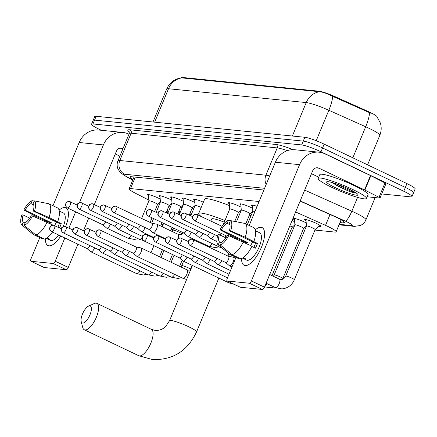 <?xml version="1.0" encoding="UTF-8"?>
<svg xmlns="http://www.w3.org/2000/svg" width="437" height="437" viewBox="0 0 437 437"><rect width="100%" height="100%" fill="white"/><g stroke="black" fill="none" stroke-linecap="round" stroke-linejoin="round"><path stroke-width="0.66" d="M252.444 206.144A8.352 1.049 22.5 0 1 251.444 205.117A8.352 1.049 22.5 0 1 257.093 206.384M240.896 204.98A8.352 1.049 22.5 0 1 239.897 203.959A8.352 1.049 22.5 0 1 250.947 207.488A8.352 1.049 22.5 0 1 252.608 208.318M229.343 203.817A8.352 1.049 22.5 0 1 228.343 202.795A8.352 1.049 22.5 0 1 239.4 206.33A8.352 1.049 22.5 0 1 241.06 207.16M194.694 200.332A8.352 1.049 22.5 0 1 193.695 199.31A8.352 1.049 22.5 0 1 203.369 202.205M183.141 199.174A8.352 1.049 22.5 0 1 182.147 198.147A8.352 1.049 22.5 0 1 193.198 201.681A8.352 1.049 22.5 0 1 194.858 202.511M171.594 198.01A8.352 1.049 22.5 0 1 170.594 196.989A8.352 1.049 22.5 0 1 181.65 200.517A8.352 1.049 22.5 0 1 183.305 201.348M160.046 196.847A8.352 1.049 22.5 0 1 159.046 195.825A8.352 1.049 22.5 0 1 170.097 199.359A8.352 1.049 22.5 0 1 171.757 200.19M148.493 195.689A8.352 1.049 22.5 0 1 147.493 194.662A8.352 1.049 22.5 0 1 158.549 198.196A8.352 1.049 22.5 0 1 160.21 199.026M306.075 220.985A8.887 1.114 22.5 0 1 304.578 219.614A8.887 1.114 22.5 0 1 316.333 223.373A8.887 1.114 22.5 0 1 320.998 226.415A8.887 1.114 22.5 0 1 318.966 226.322M294.527 219.822A8.887 1.114 22.5 0 1 293.025 218.451A8.887 1.114 22.5 0 1 304.786 222.209A8.887 1.114 22.5 0 1 306.222 222.925M292.08 220.516A8.887 1.114 22.5 0 1 293.232 221.051A8.887 1.114 22.5 0 1 294.675 221.761M192.051 208.34A8.887 1.114 22.5 0 1 193.695 208.859M180.503 207.182A8.887 1.114 22.5 0 1 182.147 207.695M168.95 206.018A8.887 1.114 22.5 0 1 170.594 206.532M377.076 116.777A14.099 1.764 -157.5 0 0 367.572 111.211L334.502 96.413A14.099 1.764 -157.5 0 0 319.234 91.224L182.611 77.486A14.099 1.764 -157.5 0 0 181.35 77.699L181.279 77.879M259.108 201.512L130.526 188.576A15.661 1.961 -157.5 0 0 129.128 188.811A15.661 1.961 -157.5 0 0 135.17 193.105L148.826 200.086M157.533 204.543L159.068 205.324M314.951 230.064L334.726 232.058A15.661 1.961 -157.5 0 0 336.124 231.818A15.661 1.961 -157.5 0 0 325.543 225.361L295.62 211.972M291.85 227.743L293.637 227.923M303.404 228.906L305.184 229.086M101.346 130.292L99.778 129.543A15.661 1.961 22.5 0 1 91.562 124.179L93.147 120.35A15.661 1.961 22.5 0 1 94.55 120.115L303.24 141.102A15.661 1.961 22.5 0 1 322.566 147.963L405.35 187.424A15.661 1.961 22.5 0 1 413.566 192.788L415.15 188.959A15.661 1.961 22.5 0 0 406.934 183.595L324.15 144.134A15.661 1.961 22.5 0 0 304.829 137.278L96.135 116.286A15.661 1.961 22.5 0 0 94.736 116.521L93.147 120.35A15.661 1.961 22.5 0 1 94.55 120.115L303.24 141.102A15.661 1.961 22.5 0 1 322.566 147.963L405.35 187.424A15.661 1.961 22.5 0 1 413.566 192.788A15.661 1.961 22.5 0 1 412.162 193.028M371.221 113.407L332.584 96.32C327.198 93.562 322.883 92.038 319.649 91.737L181.459 77.852M91.562 124.179A15.661 1.961 22.5 0 1 92.961 123.944L301.656 144.931A15.661 1.961 22.5 0 1 320.982 151.792L403.761 191.253A15.661 1.961 22.5 0 1 411.976 196.617A15.661 1.961 22.5 0 1 410.578 196.852L381.725 193.952M339.942 222.597L343.056 222.908A15.661 1.961 -157.5 0 0 344.454 222.673A15.661 1.961 -157.5 0 0 333.873 216.217L300.115 201.113M263.861 190.035L131.357 176.712A15.661 1.961 -157.5 0 0 129.958 176.947A15.661 1.961 -157.5 0 0 132.957 179.574M48.988 245.834A20.883 7.964 115.5 0 1 45.415 238.804A20.883 7.964 115.5 0 0 47.928 245.545A20.883 7.964 115.5 0 0 48.988 245.834A20.883 7.964 115.5 0 0 55.761 242.333A20.883 7.964 115.5 0 0 60.809 236.035A20.883 7.964 115.5 0 1 48.988 245.834M59.077 210.137A20.883 7.964 115.5 0 1 64.845 207.553A20.883 7.964 115.5 0 1 68.341 215.949A20.883 7.964 115.5 0 1 65.665 226.513A20.883 7.964 115.5 0 0 65.905 207.843A20.883 7.964 115.5 0 0 64.845 207.553A20.883 7.964 115.5 0 0 59.077 210.137M128.97 134.208L128.735 134.093A20.883 19.13 95.7 0 0 122.895 132.46A20.883 19.13 95.7 0 0 103.378 144.931L79.436 202.735M122.895 132.46L98.713 130.024A20.883 19.13 95.7 0 0 79.195 142.5L52.997 205.745M46.612 221.16L46.278 221.963M39.794 237.619L31.027 258.786A2.611 0.994 -64.5 0 0 30.945 261.25A2.611 0.994 -64.5 0 0 31.082 261.282L44.148 267.515A2.611 0.994 115.5 0 1 44.017 267.477A2.611 0.994 115.5 0 1 43.908 267.4M53.177 263.506A2.611 0.994 -64.5 0 0 55.209 261.217L68.281 267.449A2.611 0.994 115.5 0 1 66.249 269.738L53.177 263.506L31.082 261.282M75.667 211.836L68.948 228.054M64.845 237.963L55.209 261.217M66.249 269.738L44.148 267.515M68.281 267.449L77.917 244.19M83.522 230.654L88.738 218.068M94.343 204.532L116.45 151.158A5.222 4.78 -84.3 0 1 121.328 148.045A5.222 4.78 -84.3 0 1 122.792 148.454L123.021 148.564M115.286 153.971L119.875 156.162M25.095 223.012L23.281 222.149A10.444 3.982 115.5 0 1 23.134 214.977L29.782 218.145M34.184 201.064L32.174 200.67L30.956 203.615A10.444 3.982 115.5 0 0 25.117 210.186L51.255 222.652A10.444 3.982 -64.5 0 0 50.588 223.984M30.956 203.615L33.682 204.915M54.641 225.579A10.444 3.982 115.5 0 1 56.602 222.16M46.983 237.936L49.681 239.225A15.142 5.774 115.5 0 1 48.556 239.329A15.142 5.774 115.5 0 1 47.786 239.115A15.142 5.774 115.5 0 1 47.595 239.012L46.273 238.383M60.617 211.699A15.142 5.774 115.5 0 1 60.819 211.781L63.431 213.027A15.142 5.774 115.5 0 1 63.25 226.585M58.673 235.019A15.142 5.774 115.5 0 1 51.167 240.574A15.142 5.774 115.5 0 1 50.402 240.361L47.786 239.115M60.819 211.781A15.142 5.774 115.5 0 1 61.005 211.885L59.29 211.066M59.525 227.906A15.142 5.774 115.5 0 0 61.251 223.657L49.02 217.511L34.468 211.131L33.19 211L59.328 223.46A10.444 3.982 -64.5 0 1 57.908 227.136M25.117 210.186L23.833 210.06L35.424 216.14L49.337 222.455A15.142 5.774 115.5 0 0 48.971 223.214M33.19 211A10.444 3.982 115.5 0 0 33.043 203.828L34.261 200.883L48.742 203.713L57.455 207.865A17.229 6.571 115.5 0 1 57.739 221.663M52.495 232.074A17.229 6.571 115.5 0 1 44.519 239.088L35.807 234.931L24.144 225.301L25.362 222.362A10.444 3.982 115.5 0 0 31.207 215.785L32.491 215.916L53.063 225.164M48.742 203.713A17.229 6.571 115.5 0 1 49.02 217.511M47.043 222.296A17.229 6.571 115.5 0 1 35.807 234.931M23.833 210.06A13.574 5.173 115.5 0 1 32.174 200.67M34.261 200.883A13.574 5.173 115.5 0 1 34.468 211.131M32.491 215.916A13.574 5.173 115.5 0 1 24.144 225.301M23.281 222.149L22.063 225.093L33.725 234.724L42.438 238.875L42.706 238.22M33.725 234.724A17.229 6.571 115.5 0 1 33.283 234.429L21.899 224.968A13.574 5.173 115.5 0 1 21.85 214.846L23.134 214.977M47.868 238.362L47.595 239.012M51.255 222.652L49.337 222.455M61.251 223.657L59.328 223.46M352.752 189.5A26.105 3.272 22.5 0 1 366.446 198.442A26.105 3.272 22.5 0 1 331.907 187.402A26.105 3.272 22.5 0 1 318.212 178.46A26.105 3.272 22.5 0 1 352.752 189.5M318.212 178.46L319.797 174.631A26.105 3.272 22.5 0 1 354.341 185.67A26.105 3.272 22.5 0 1 368.036 194.612L366.446 198.442M335.534 187.768A17.021 2.136 22.5 0 1 326.832 181.737A17.021 2.136 22.5 0 1 349.125 189.134A17.021 2.136 22.5 0 1 358.034 194.662A17.021 2.136 22.5 0 1 335.534 187.768M332.065 182.524L337.271 185.807L349.07 191.324C352.593 192.504 355.035 193.094 356.384 193.105M356.242 193.028L350.239 189.669M332.786 182.737L337.167 185.468L349.07 191.324M335.671 183.655L351.255 191.33L356.346 193.099M82.648 323.09A9.396 3.583 -64.5 0 0 89.967 314.858A9.396 3.583 -64.5 0 0 89.782 305.867A9.396 3.583 -64.5 0 0 88.564 306.113A9.396 3.583 -64.5 0 0 82.981 312.936A9.396 3.583 -64.5 0 0 81.195 321.572A9.396 3.583 -64.5 0 0 82.648 323.09M88.564 306.113L94.228 303.546A14.618 5.572 115.5 0 1 96.118 303.158A14.618 5.572 115.5 0 1 96.861 303.36A14.618 5.572 115.5 0 1 96.02 318.054A14.618 5.572 115.5 0 1 85.018 329.957A14.618 5.572 115.5 0 1 84.281 329.749A14.618 5.572 115.5 0 1 82.762 327.586L81.195 321.572M249.522 214.824A28.716 3.6 22.5 0 1 251.029 215.67M224.274 222.171A14.618 1.83 -157.5 0 0 211.705 218.932L210.858 220.975M200.976 216.266A28.716 3.6 22.5 0 1 198.677 213.535A28.716 3.6 22.5 0 1 224.957 220.532M198.677 213.535L204.625 199.179A28.716 3.6 22.5 0 1 229.48 205.603M86.952 248.5L90.65 251.679A4.698 1.792 -64.5 0 0 90.809 251.783A4.698 1.792 -64.5 0 0 91.043 251.849A4.698 1.792 -64.5 0 0 94.665 247.828M86.897 248.451A3.392 1.295 -64.5 0 0 87.012 248.527A3.392 1.295 -64.5 0 0 87.181 248.577A3.392 1.295 -64.5 0 0 89.825 245.599A3.392 1.295 -64.5 0 0 89.853 245.539M168.332 212A4.698 0.59 -157.5 0 0 167.863 212.065A4.698 0.59 -157.5 0 0 167.857 212.103M98.5 249.658L102.203 252.843A4.698 1.792 -64.5 0 0 102.356 252.941A4.698 1.792 -64.5 0 0 102.597 253.007A4.698 1.792 -64.5 0 0 106.213 248.992M98.451 249.614A3.392 1.295 -64.5 0 0 98.56 249.691A3.392 1.295 -64.5 0 0 98.735 249.735A3.392 1.295 -64.5 0 0 101.379 246.763A3.392 1.295 -64.5 0 0 101.4 246.697M179.886 213.158A4.698 0.59 -157.5 0 0 179.41 213.223A4.698 0.59 -157.5 0 0 179.405 213.261M110.053 250.822L113.751 254.001A4.698 1.792 -64.5 0 0 113.91 254.105A4.698 1.792 -64.5 0 0 114.144 254.17A4.698 1.792 -64.5 0 0 117.761 250.155M109.998 250.778A3.392 1.295 -64.5 0 0 110.113 250.849A3.392 1.295 -64.5 0 0 110.282 250.898A3.392 1.295 -64.5 0 0 112.926 247.921A3.392 1.295 -64.5 0 0 112.954 247.861M191.433 214.321A4.698 0.59 -157.5 0 0 190.964 214.387A4.698 0.59 -157.5 0 0 190.958 214.425M121.601 251.985L125.299 255.164A4.698 1.792 -64.5 0 0 125.457 255.268A4.698 1.792 -64.5 0 0 125.698 255.334A4.698 1.792 -64.5 0 0 129.314 251.313M121.552 251.936A3.392 1.295 -64.5 0 0 121.661 252.012A3.392 1.295 -64.5 0 0 121.836 252.062A3.392 1.295 -64.5 0 0 124.479 249.085A3.392 1.295 -64.5 0 0 124.501 249.024M133.154 253.143L136.852 256.328A4.698 1.792 -64.5 0 0 137.005 256.426A4.698 1.792 -64.5 0 0 137.245 256.492A4.698 1.792 -64.5 0 0 140.905 252.373A4.698 1.792 -64.5 0 0 141.053 247.943A4.698 1.792 -64.5 0 0 140.872 247.888A4.698 1.792 -64.5 0 0 140.812 247.877M133.099 253.099A3.392 1.295 -64.5 0 0 133.214 253.176A3.392 1.295 -64.5 0 0 133.383 253.22A3.392 1.295 -64.5 0 0 136.027 250.248A3.392 1.295 -64.5 0 0 136.131 247.047A3.392 1.295 -64.5 0 0 136.005 247.003M179.35 257.792L183.054 260.971A4.698 1.792 -64.5 0 0 183.207 261.075A4.698 1.792 -64.5 0 0 183.447 261.14A4.698 1.792 -64.5 0 0 187.063 257.125M179.301 257.748A3.392 1.295 -64.5 0 0 179.41 257.819A3.392 1.295 -64.5 0 0 179.585 257.868A3.392 1.295 -64.5 0 0 182.229 254.891A3.392 1.295 -64.5 0 0 182.251 254.831M190.903 258.955L194.602 262.134A4.698 1.792 -64.5 0 0 194.76 262.238A4.698 1.792 -64.5 0 0 194.995 262.304A4.698 1.792 -64.5 0 0 198.611 258.283M190.849 258.906A3.392 1.295 -64.5 0 0 190.964 258.983A3.392 1.295 -64.5 0 0 191.133 259.026A3.392 1.295 -64.5 0 0 193.777 256.055A3.392 1.295 -64.5 0 0 193.804 255.995M294.904 224.826L292.036 227.295A4.698 0.59 -157.5 0 0 292.047 227.278A4.698 0.59 -157.5 0 0 289.884 225.814M202.451 260.113L206.149 263.298A4.698 1.792 -64.5 0 0 206.308 263.396A4.698 1.792 -64.5 0 0 206.548 263.462A4.698 1.792 -64.5 0 0 210.164 259.447M202.402 260.07A3.392 1.295 -64.5 0 0 202.511 260.146A3.392 1.295 -64.5 0 0 202.686 260.19A3.392 1.295 -64.5 0 0 205.33 257.218A3.392 1.295 -64.5 0 0 205.352 257.153M303.573 228.469A4.698 0.59 -157.5 0 0 303.595 228.436A4.698 0.59 -157.5 0 0 301.131 226.83A4.698 0.59 -157.5 0 0 294.915 224.842A4.698 0.59 -157.5 0 0 294.904 224.88M214.004 261.277L217.702 264.456A4.698 1.792 -64.5 0 0 217.855 264.56A4.698 1.792 -64.5 0 0 218.096 264.625A4.698 1.792 -64.5 0 0 221.712 260.61M213.95 261.233A3.392 1.295 -64.5 0 0 214.064 261.304A3.392 1.295 -64.5 0 0 214.234 261.353A3.392 1.295 -64.5 0 0 216.878 258.376A3.392 1.295 -64.5 0 0 216.905 258.316M315.121 229.633A4.698 0.59 -157.5 0 0 315.143 229.6A4.698 0.59 -157.5 0 0 312.679 227.988A4.698 0.59 -157.5 0 0 306.463 226.005A4.698 0.59 -157.5 0 0 306.457 226.038M225.552 262.44L229.25 265.62A4.698 1.792 -64.5 0 0 229.409 265.723A4.698 1.792 -64.5 0 0 229.643 265.789A4.698 1.792 -64.5 0 0 233.303 261.67A4.698 1.792 -64.5 0 0 233.451 257.24A4.698 1.792 -64.5 0 0 233.276 257.18A4.698 1.792 -64.5 0 0 233.216 257.175M225.497 262.391A3.392 1.295 -64.5 0 0 225.612 262.468A3.392 1.295 -64.5 0 0 225.787 262.511A3.392 1.295 -64.5 0 0 228.425 259.54A3.392 1.295 -64.5 0 0 228.535 256.339A3.392 1.295 -64.5 0 0 228.404 256.3M157.549 204.472A4.698 0.59 -157.5 0 0 157.571 204.445A4.698 0.59 -157.5 0 0 155.108 202.834A4.698 0.59 -157.5 0 0 148.891 200.845A4.698 0.59 -157.5 0 0 148.886 200.883M102.799 224.771L106.497 227.95A4.698 1.792 -64.5 0 0 106.65 228.054A4.698 1.792 -64.5 0 0 106.89 228.119A4.698 1.792 -64.5 0 0 110.506 224.099M102.744 224.722A3.392 1.295 -64.5 0 0 102.859 224.798A3.392 1.295 -64.5 0 0 103.028 224.842A3.392 1.295 -64.5 0 0 105.672 221.87A3.392 1.295 -64.5 0 0 105.699 221.805M169.097 205.636A4.698 0.59 -157.5 0 0 169.124 205.603A4.698 0.59 -157.5 0 0 166.655 203.997A4.698 0.59 -157.5 0 0 160.439 202.009A4.698 0.59 -157.5 0 0 160.434 202.047M114.347 225.929L118.045 229.114A4.698 1.792 -64.5 0 0 118.203 229.212A4.698 1.792 -64.5 0 0 118.438 229.278A4.698 1.792 -64.5 0 0 122.06 225.263M114.292 225.885A3.392 1.295 -64.5 0 0 114.407 225.956A3.392 1.295 -64.5 0 0 114.576 226.005A3.392 1.295 -64.5 0 0 117.22 223.034A3.392 1.295 -64.5 0 0 117.247 222.968M180.65 206.799A4.698 0.59 -157.5 0 0 180.672 206.767A4.698 0.59 -157.5 0 0 178.209 205.155A4.698 0.59 -157.5 0 0 171.987 203.172A4.698 0.59 -157.5 0 0 171.981 203.21M125.894 227.093L129.598 230.272A4.698 1.792 -64.5 0 0 129.751 230.375A4.698 1.792 -64.5 0 0 129.991 230.441A4.698 1.792 -64.5 0 0 133.607 226.426M125.845 227.049A3.392 1.295 -64.5 0 0 125.954 227.12A3.392 1.295 -64.5 0 0 126.129 227.169A3.392 1.295 -64.5 0 0 128.773 224.192A3.392 1.295 -64.5 0 0 128.8 224.132M192.198 207.957A4.698 0.59 -157.5 0 0 192.22 207.93A4.698 0.59 -157.5 0 0 189.756 206.319A4.698 0.59 -157.5 0 0 183.54 204.33A4.698 0.59 -157.5 0 0 183.535 204.369M137.447 228.256L141.146 231.435A4.698 1.792 -64.5 0 0 141.304 231.539A4.698 1.792 -64.5 0 0 141.539 231.605A4.698 1.792 -64.5 0 0 145.16 227.584M137.393 228.207A3.392 1.295 -64.5 0 0 137.508 228.283A3.392 1.295 -64.5 0 0 137.677 228.327A3.392 1.295 -64.5 0 0 140.321 225.355A3.392 1.295 -64.5 0 0 140.348 225.29M148.995 229.414L152.699 232.599A4.698 1.792 -64.5 0 0 152.852 232.697A4.698 1.792 -64.5 0 0 153.092 232.763A4.698 1.792 -64.5 0 0 156.752 228.644A4.698 1.792 -64.5 0 0 156.894 224.214A4.698 1.792 -64.5 0 0 156.719 224.159A4.698 1.792 -64.5 0 0 156.659 224.148M148.946 229.37A3.392 1.295 -64.5 0 0 149.055 229.441A3.392 1.295 -64.5 0 0 149.23 229.491A3.392 1.295 -64.5 0 0 151.874 226.519A3.392 1.295 -64.5 0 0 151.978 223.318A3.392 1.295 -64.5 0 0 151.847 223.274M201.206 207.433A4.698 0.59 -157.5 0 0 195.088 205.494A4.698 0.59 -157.5 0 0 195.082 205.532M241.279 210.126L238.416 212.595A4.698 0.59 -157.5 0 0 238.422 212.573A4.698 0.59 -157.5 0 0 235.958 210.967A4.698 0.59 -157.5 0 0 229.742 208.979A4.698 0.59 -157.5 0 0 229.736 209.017M183.649 232.899L187.347 236.084A4.698 1.792 -64.5 0 0 187.5 236.182A4.698 1.792 -64.5 0 0 187.741 236.248A4.698 1.792 -64.5 0 0 191.357 232.233M183.595 232.855A3.392 1.295 -64.5 0 0 183.709 232.926A3.392 1.295 -64.5 0 0 183.879 232.976A3.392 1.295 -64.5 0 0 186.523 230.004A3.392 1.295 -64.5 0 0 186.55 229.938M249.948 213.769A4.698 0.59 -157.5 0 0 249.975 213.737A4.698 0.59 -157.5 0 0 247.506 212.125A4.698 0.59 -157.5 0 0 241.29 210.142A4.698 0.59 -157.5 0 0 241.284 210.181L240.809 203.85M195.197 234.063L198.895 237.242A4.698 1.792 -64.5 0 0 199.053 237.346A4.698 1.792 -64.5 0 0 199.288 237.411A4.698 1.792 -64.5 0 0 202.91 233.396M195.142 234.019A3.392 1.295 -64.5 0 0 195.257 234.09A3.392 1.295 -64.5 0 0 195.426 234.139A3.392 1.295 -64.5 0 0 198.07 231.162A3.392 1.295 -64.5 0 0 198.098 231.102M206.745 235.221L210.448 238.405A4.698 1.792 -64.5 0 0 210.601 238.509A4.698 1.792 -64.5 0 0 210.842 238.575A4.698 1.792 -64.5 0 0 214.458 234.554M206.696 235.177A3.392 1.295 -64.5 0 0 206.805 235.253A3.392 1.295 -64.5 0 0 206.98 235.297A3.392 1.295 -64.5 0 0 209.623 232.326A3.392 1.295 -64.5 0 0 209.651 232.26M254.913 211.634A4.698 0.59 -157.5 0 0 252.837 211.3A4.698 0.59 -157.5 0 0 252.832 211.339M225.093 237.46A4.698 1.792 -64.5 0 0 226.011 235.718M220.253 235.155A3.392 1.295 -64.5 0 0 221.171 233.489A3.392 1.295 -64.5 0 0 221.198 233.424M236.373 239.023A4.698 1.792 -64.5 0 0 236.81 238.351M231.386 236.838A3.392 1.295 -64.5 0 0 231.987 236.051M245.173 265.57A20.883 7.964 115.5 0 1 241.601 258.535A20.883 7.964 115.5 0 0 244.114 265.275A20.883 7.964 115.5 0 0 245.173 265.57A20.883 7.964 115.5 0 0 251.947 262.069A20.883 7.964 115.5 0 0 264.522 235.68A20.883 7.964 115.5 0 0 261.031 227.284A20.883 7.964 115.5 0 1 262.085 227.573A20.883 7.964 115.5 0 1 260.884 248.566A20.883 7.964 115.5 0 1 245.173 265.57M255.263 229.867A20.883 7.964 115.5 0 1 261.031 227.284A20.883 7.964 115.5 0 0 255.263 229.867M364.895 190.079A2.611 0.328 -157.5 0 0 364.529 189.898L370.478 175.543A2.611 0.328 22.5 0 1 370.838 175.723L364.895 190.079L379.032 197.305A2.611 0.328 -157.5 0 1 380.037 198.021A2.611 0.328 -157.5 0 1 379.802 198.065L367.129 196.787M370.478 175.543L324.92 153.829A20.883 19.13 95.7 0 0 319.081 152.191A20.883 19.13 95.7 0 0 299.563 164.662L251.395 280.947L264.467 287.18L312.635 170.894A5.222 4.78 -84.3 0 1 317.513 167.775A5.222 4.78 -84.3 0 1 318.972 168.185L364.529 189.898M370.838 175.723L384.975 182.95A2.611 0.328 22.5 0 1 385.986 183.666L380.037 198.021M319.081 152.191L294.899 149.76A20.883 19.13 95.7 0 0 275.381 162.231L249.183 225.476M242.797 240.891L242.464 241.694M235.98 257.349L227.213 278.516A2.611 0.994 -64.5 0 0 227.131 280.98A2.611 0.994 -64.5 0 0 227.262 281.013L240.334 287.246A2.611 0.994 115.5 0 1 240.203 287.207A2.611 0.994 115.5 0 1 240.093 287.131M264.467 287.18A2.611 0.994 115.5 0 1 262.435 289.469L249.363 283.236L227.262 281.013M249.363 283.236A2.611 0.994 -64.5 0 0 251.395 280.947M262.435 289.469L240.334 287.246M311.472 173.702L318.748 177.171M221.275 242.748L219.461 241.88A10.444 3.982 115.5 0 1 219.314 234.707L225.967 237.875M230.37 220.794L228.36 220.406L227.142 223.345A10.444 3.982 115.5 0 0 221.297 229.922L247.44 242.382A10.444 3.982 -64.5 0 0 246.774 243.72M227.142 223.345L229.867 224.645M250.696 245.589A10.444 3.982 115.5 0 1 252.783 241.89M243.169 257.666L245.867 258.955A15.142 5.774 115.5 0 1 244.736 259.059A15.142 5.774 115.5 0 1 243.972 258.846A15.142 5.774 115.5 0 1 243.78 258.748L242.453 258.114M256.803 231.43A15.142 5.774 115.5 0 1 257 231.512L259.616 232.757A15.142 5.774 115.5 0 1 258.742 247.976A15.142 5.774 115.5 0 1 247.353 260.305A15.142 5.774 115.5 0 1 246.588 260.091L243.972 258.846M257 231.512A15.142 5.774 115.5 0 1 257.191 231.615L255.476 230.796M251.81 246.435L255.448 248.172A15.142 5.774 115.5 0 0 257.431 243.387L245.206 237.242L230.654 230.862L229.376 230.731L255.514 243.196A10.444 3.982 -64.5 0 1 253.831 247.402M221.297 229.922L220.019 229.791L231.605 235.871L245.523 242.191A15.142 5.774 115.5 0 0 245.157 242.945M229.376 230.731A10.444 3.982 115.5 0 0 229.228 223.558L230.446 220.614L244.922 223.444L253.64 227.601A17.229 6.571 115.5 0 1 253.919 241.393M251.941 246.178A17.229 6.571 115.5 0 1 240.705 258.819L231.992 254.662L220.33 245.031L221.548 242.093A10.444 3.982 115.5 0 0 227.393 235.516L228.671 235.647L251.941 246.178M244.922 223.444A17.229 6.571 115.5 0 1 245.206 237.242M243.223 242.027A17.229 6.571 115.5 0 1 231.992 254.662M220.019 229.791A13.574 5.173 115.5 0 1 228.36 220.406M230.446 220.614A13.574 5.173 115.5 0 1 230.654 230.862M228.671 235.647A13.574 5.173 115.5 0 1 220.33 245.031M219.461 241.88L218.243 244.824L229.906 254.454L238.624 258.606L238.892 257.956M229.906 254.454A17.229 6.571 115.5 0 1 229.463 254.159L218.079 244.704A13.574 5.173 115.5 0 1 218.036 234.576L219.314 234.707M244.054 258.092L243.78 258.748M247.44 242.382L245.523 242.191M257.431 243.387L255.514 243.196M182.611 77.486L182.415 77.955M319.234 91.224L319.037 91.694M334.502 96.413L334.212 97.107M367.572 111.211L367.282 111.905M135.279 177.105L130.526 188.576M330.044 214.501L325.543 225.361M376.781 116.422L380.425 123.119C381.621 127.271 381.414 131.357 379.797 135.372A20.883 2.617 -157.5 0 0 368.839 128.216A20.883 2.617 -157.5 0 0 365.687 126.763L328.837 110.271A20.883 2.617 -157.5 0 0 306.222 102.58L168.518 88.733A18.272 16.737 -84.3 0 1 181.945 77.89M319.649 91.737A18.272 16.737 95.7 0 0 306.222 102.58L292.369 136.022M332.584 96.32A18.272 3.955 114.1 0 1 328.837 110.271L316.224 140.719M154.671 122.174L168.518 88.733A20.883 2.617 -157.5 0 0 166.655 89.05L153.005 122.005M369.44 112.757A18.272 3.955 114.1 0 1 365.687 126.763L352.828 157.806M406.934 183.595L403.761 191.253M96.135 116.286L92.961 123.944M304.829 137.278L301.656 144.931M324.15 144.134L320.982 151.792M339.227 224.328L351.397 225.552A10.444 1.311 -157.5 0 0 346.852 221.816A10.444 1.311 -157.5 0 0 345.274 221.089L300.197 200.922M304.676 190.111L351.834 211.208A20.883 2.617 22.5 0 1 354.986 212.666A20.883 2.617 22.5 0 1 365.938 219.816L375.143 197.595M357.559 197.387L351.834 211.208A10.444 2.261 114.1 0 1 345.274 221.089M129.33 132.094A23.494 2.944 22.5 0 1 129.926 129.789L276.02 144.483A23.494 2.944 22.5 0 1 293.172 149.673M129.248 133.536L117.946 160.816A20.883 2.617 22.5 0 1 119.814 160.499L131.111 133.219A20.883 2.617 -157.5 0 0 129.248 133.536L129.161 131.728M264.576 188.309L124.561 174.226A10.444 9.565 -84.3 0 1 119.814 160.499L265.909 175.193L277.205 147.914L131.111 133.219A2.611 2.393 95.7 0 0 129.926 129.789M266.182 184.43A10.444 9.565 -84.3 0 1 265.909 175.193A20.883 2.617 22.5 0 1 269.695 175.953M287.355 150.639A20.883 2.617 -157.5 0 0 277.205 147.914A2.611 2.393 95.7 0 0 276.02 144.483M124.561 174.226A10.444 1.311 -157.5 0 0 127.659 177.242L132.826 179.886M127.659 177.242A10.444 5.583 117.1 0 1 126.867 176.969L132.782 179.995M339.019 224.831L354.314 226.371A10.444 9.565 -84.3 0 1 351.397 225.552M343.635 221.515L343.056 222.908M103.378 144.931L79.195 142.5M122.792 148.454L119.82 148.154M218.855 278.069L196.574 331.858C187.517 351.064 172.768 360.285 152.327 359.514L138.742 355.713A14.618 5.572 -64.5 0 0 139.479 355.915A14.618 5.572 -64.5 0 0 150.481 344.012A14.618 5.572 -64.5 0 0 151.322 329.318L96.861 303.36M196.574 331.858A14.618 1.83 -157.5 0 0 188.904 326.854A14.618 1.83 -157.5 0 0 170.867 320.447A14.618 1.83 -157.5 0 0 169.561 320.671L165.519 326.636C164.58 327.668 161.029 330.716 155.255 330.427L151.322 329.318M61.306 228.753L53.347 225.181C48.873 226.229 50.681 226.628 49.714 227.737C49.998 228.491 48.338 228.6 51.544 231.621A3.392 1.295 -64.5 0 0 51.719 231.67A3.392 1.295 -64.5 0 0 54.27 228.906A3.392 1.295 -64.5 0 0 54.467 225.492A3.392 1.295 -64.5 0 0 54.297 225.448A3.392 3.108 -84.3 0 0 53.347 225.181A3.392 3.108 -84.3 0 0 50.173 227.207A3.392 3.108 95.7 0 0 51.719 231.67M147.018 274.234L143.314 274.971L136.726 273.671A4.698 1.792 -64.5 0 0 136.967 273.737A4.698 1.792 -64.5 0 0 137.087 273.742A4.698 1.792 -64.5 0 0 140.009 270.891M72.853 229.917L64.894 226.344C60.421 227.393 62.229 227.792 61.262 228.901C61.546 229.654 59.885 229.764 63.097 232.784A3.392 1.295 -64.5 0 0 63.267 232.828A3.392 1.295 -64.5 0 0 65.823 230.064A3.392 1.295 -64.5 0 0 66.014 226.656A3.392 1.295 -64.5 0 0 65.845 226.606A3.392 3.108 -84.3 0 0 64.894 226.344A3.392 3.108 -84.3 0 0 61.726 228.371A3.392 3.108 95.7 0 0 63.267 232.828M158.571 275.397L154.862 276.129L148.28 274.835A4.698 1.792 -64.5 0 0 148.514 274.9A4.698 1.792 -64.5 0 0 148.64 274.9A4.698 1.792 -64.5 0 0 151.563 272.054M84.401 231.075L76.448 227.502C71.968 228.556 73.777 228.955 72.815 230.064C73.099 230.812 71.439 230.922 74.645 233.942A3.392 1.295 -64.5 0 0 74.82 233.992A3.392 1.295 -64.5 0 0 77.371 231.228A3.392 1.295 -64.5 0 0 77.567 227.819A3.392 1.295 -64.5 0 0 77.393 227.77A3.392 3.108 -84.3 0 0 76.448 227.502A3.392 3.108 -84.3 0 0 73.274 229.529A3.392 3.108 95.7 0 0 74.82 233.992M170.119 276.555L166.415 277.293L159.827 275.993A4.698 1.792 -64.5 0 0 160.068 276.058A4.698 1.792 -64.5 0 0 160.188 276.064A4.698 1.792 -64.5 0 0 163.11 273.218M95.954 232.238L87.995 228.666C83.522 229.715 85.33 230.113 84.363 231.222C84.647 231.976 82.986 232.085 86.198 235.106A3.392 1.295 -64.5 0 0 86.368 235.155A3.392 1.295 -64.5 0 0 88.924 232.391A3.392 1.295 -64.5 0 0 89.115 228.977A3.392 1.295 -64.5 0 0 88.946 228.933A3.392 3.108 -84.3 0 0 87.995 228.666A3.392 3.108 -84.3 0 0 84.827 230.692A3.392 3.108 95.7 0 0 86.368 235.155M192.072 265.303L190.423 269.296A4.698 0.59 -157.5 0 0 187.954 267.684A4.698 0.59 -157.5 0 0 182.049 265.62A4.698 0.59 -157.5 0 0 181.737 265.701L181.011 266.996M181.672 277.719L177.963 278.456L171.38 277.156A4.698 1.792 -64.5 0 0 171.615 277.222A4.698 1.792 -64.5 0 0 171.741 277.227A4.698 1.792 -64.5 0 0 174.663 274.376M136.131 247.047L99.549 229.829C95.069 230.878 96.877 231.277 95.916 232.386C96.2 233.139 94.539 233.243 97.746 236.27A3.392 1.295 -64.5 0 0 97.921 236.313A3.392 1.295 -64.5 0 0 100.472 233.549A3.392 1.295 -64.5 0 0 100.668 230.141A3.392 1.295 -64.5 0 0 100.494 230.091A3.392 3.108 -84.3 0 0 99.549 229.829A3.392 3.108 -84.3 0 0 96.375 231.856A3.392 3.108 95.7 0 0 97.921 236.313M186.626 279.472L182.928 278.32A4.698 1.792 -64.5 0 0 183.169 278.385A4.698 1.792 -64.5 0 0 183.289 278.385A4.698 1.792 -64.5 0 0 186.763 274.425A4.698 1.792 -64.5 0 0 186.97 269.837L188.981 270.235L190.636 269.798M153.704 238.045L145.745 234.472C141.271 235.527 143.079 235.925 142.112 237.034C142.396 237.783 140.736 237.892 143.948 240.913A3.392 1.295 -64.5 0 0 144.117 240.962A3.392 1.295 -64.5 0 0 146.674 238.198A3.392 1.295 -64.5 0 0 146.865 234.789A3.392 1.295 -64.5 0 0 146.695 234.74A3.392 3.108 -84.3 0 0 145.745 234.472A3.392 3.108 -84.3 0 0 142.577 236.499A3.392 3.108 95.7 0 0 144.117 240.962M233.997 284.252L229.13 282.963A4.698 1.792 -64.5 0 0 229.365 283.029A4.698 1.792 -64.5 0 0 229.491 283.034A4.698 1.792 -64.5 0 0 230.501 282.586M165.252 239.208L157.298 235.636C152.819 236.685 154.627 237.083 153.666 238.192C153.95 238.946 152.289 239.055 155.496 242.076A3.392 1.295 -64.5 0 0 155.67 242.125A3.392 1.295 -64.5 0 0 158.221 239.361A3.392 1.295 -64.5 0 0 158.418 235.947A3.392 1.295 -64.5 0 0 158.243 235.904A3.392 3.108 -84.3 0 0 157.298 235.636A3.392 3.108 -84.3 0 0 154.124 237.662A3.392 3.108 95.7 0 0 155.67 242.125M176.805 240.372L168.846 236.799C164.372 237.848 166.18 238.247 165.213 239.356C165.497 240.11 163.837 240.213 167.049 243.24A3.392 1.295 -64.5 0 0 167.218 243.283A3.392 1.295 -64.5 0 0 169.775 240.519A3.392 1.295 -64.5 0 0 169.966 237.111A3.392 1.295 -64.5 0 0 169.796 237.062A3.392 3.108 -84.3 0 0 168.846 236.799A3.392 3.108 -84.3 0 0 165.678 238.826A3.392 3.108 95.7 0 0 167.218 243.283M188.352 241.53L180.399 237.957C175.92 239.012 177.728 239.41 176.767 240.519C177.051 241.268 175.39 241.377 178.596 244.398A3.392 1.295 -64.5 0 0 178.771 244.447A3.392 1.295 -64.5 0 0 181.322 241.683A3.392 1.295 -64.5 0 0 181.519 238.274A3.392 1.295 -64.5 0 0 181.344 238.225A3.392 3.108 -84.3 0 0 180.399 237.957A3.392 3.108 -84.3 0 0 177.225 239.984A3.392 3.108 95.7 0 0 178.771 244.447M303.595 228.436L282.821 278.588A4.698 0.59 -157.5 0 0 280.357 276.982A4.698 0.59 -157.5 0 0 274.447 274.917A4.698 0.59 -157.5 0 0 274.141 274.993L273.415 276.288M264.838 286.279A4.698 1.792 -64.5 0 0 267.062 283.673M228.535 256.339L191.947 239.121C187.473 240.17 189.281 240.569 188.314 241.677C188.598 242.431 186.938 242.54 190.15 245.561A3.392 1.295 -64.5 0 0 190.319 245.61A3.392 1.295 -64.5 0 0 192.87 242.846A3.392 1.295 -64.5 0 0 193.067 239.432A3.392 1.295 -64.5 0 0 192.897 239.389A3.392 3.108 -84.3 0 0 191.947 239.121A3.392 3.108 -84.3 0 0 188.773 241.148A3.392 3.108 95.7 0 0 190.319 245.61M315.143 229.6L294.369 279.751A4.698 0.59 -157.5 0 0 291.905 278.14A4.698 0.59 -157.5 0 0 286 276.075A4.698 0.59 -157.5 0 0 285.689 276.157C284.613 278.205 283.181 279.33 281.379 279.527L279.374 279.128L269.711 274.523M294.369 279.751C291.911 285.224 287.759 288.278 281.914 288.912L275.332 287.612A4.698 1.792 -64.5 0 0 275.567 287.677A4.698 1.792 -64.5 0 0 275.687 287.683A4.698 1.792 -64.5 0 0 279.161 283.717A4.698 1.792 -64.5 0 0 279.374 279.128M77.147 205.024L69.193 201.452C64.714 202.5 66.522 202.899 65.555 204.008C65.845 204.762 64.184 204.871 67.391 207.892A3.392 1.295 -64.5 0 0 67.566 207.941A3.392 1.295 -64.5 0 0 70.117 205.177A3.392 1.295 -64.5 0 0 70.313 201.763A3.392 1.295 -64.5 0 0 70.139 201.719A3.392 3.108 -84.3 0 0 69.193 201.452A3.392 3.108 -84.3 0 0 66.02 203.478A3.392 3.108 95.7 0 0 67.566 207.941M138.119 238.706L134.41 239.443L127.828 238.149A4.698 1.792 -64.5 0 0 128.063 238.209A4.698 1.792 -64.5 0 0 128.183 238.214A4.698 1.792 -64.5 0 0 131.111 235.368M88.7 206.188L80.741 202.615C76.267 203.664 78.076 204.063 77.109 205.172C77.393 205.925 75.732 206.029 78.939 209.055A3.392 1.295 -64.5 0 0 79.113 209.099A3.392 1.295 -64.5 0 0 81.664 206.335A3.392 1.295 -64.5 0 0 81.861 202.926A3.392 1.295 -64.5 0 0 81.692 202.877A3.392 3.108 -84.3 0 0 80.741 202.615A3.392 3.108 -84.3 0 0 77.567 204.642A3.392 3.108 95.7 0 0 79.113 209.099M143.27 240.492L139.376 239.307A4.698 1.792 -64.5 0 0 139.616 239.372A4.698 1.792 -64.5 0 0 139.736 239.378A4.698 1.792 -64.5 0 0 142.03 237.531M100.248 207.346L92.289 203.773C87.815 204.827 89.623 205.226 88.656 206.335C88.946 207.083 87.285 207.193 90.492 210.213A3.392 1.295 -64.5 0 0 90.661 210.263A3.392 1.295 -64.5 0 0 93.218 207.499A3.392 1.295 -64.5 0 0 93.414 204.09A3.392 1.295 -64.5 0 0 93.239 204.041A3.392 3.108 -84.3 0 0 92.289 203.773A3.392 3.108 -84.3 0 0 89.121 205.8A3.392 3.108 95.7 0 0 90.661 210.263M111.801 208.509L103.842 204.937C99.363 205.985 101.176 206.384 100.21 207.493C100.494 208.247 98.833 208.356 102.04 211.377A3.392 1.295 -64.5 0 0 102.214 211.426A3.392 1.295 -64.5 0 0 104.765 208.662A3.392 1.295 -64.5 0 0 104.962 205.248A3.392 1.295 -64.5 0 0 104.793 205.204A3.392 3.108 -84.3 0 0 103.842 204.937A3.392 3.108 -84.3 0 0 100.668 206.963A3.392 3.108 95.7 0 0 102.214 211.426M182.169 232.194L181.519 233.768A4.698 0.59 -157.5 0 0 179.055 232.162A4.698 0.59 -157.5 0 0 173.145 230.097A4.698 0.59 -157.5 0 0 172.833 230.173L172.107 231.468M151.978 223.318L115.39 206.1C110.916 207.149 112.724 207.548 111.757 208.657C112.041 209.41 110.381 209.514 113.593 212.54A3.392 1.295 -64.5 0 0 113.762 212.584A3.392 1.295 -64.5 0 0 116.318 209.82A3.392 1.295 -64.5 0 0 116.51 206.411A3.392 1.295 -64.5 0 0 116.34 206.362A3.392 3.108 -84.3 0 0 115.39 206.1A3.392 3.108 -84.3 0 0 112.222 208.127A3.392 3.108 95.7 0 0 113.762 212.584M177.952 238.673A4.698 1.792 -64.5 0 0 178.072 234.308L156.894 224.214M157.997 213.158L150.044 209.585C145.565 210.634 147.373 211.033 146.406 212.142C146.695 212.895 145.035 212.999 148.241 216.025A3.392 1.295 -64.5 0 0 148.416 216.069A3.392 1.295 -64.5 0 0 150.967 213.305A3.392 1.295 -64.5 0 0 151.164 209.897A3.392 1.295 -64.5 0 0 150.989 209.847A3.392 3.108 -84.3 0 0 150.044 209.585A3.392 3.108 -84.3 0 0 146.87 211.612A3.392 3.108 95.7 0 0 148.416 216.069M218.97 246.839L215.261 247.577L208.678 246.277A4.698 1.792 -64.5 0 0 208.913 246.342A4.698 1.792 -64.5 0 0 209.033 246.348A4.698 1.792 -64.5 0 0 211.961 243.496M169.551 214.316L161.592 210.743C157.118 211.798 158.926 212.196 157.959 213.305C158.243 214.054 156.583 214.163 159.789 217.184A3.392 1.295 -64.5 0 0 159.964 217.233A3.392 1.295 -64.5 0 0 162.515 214.469A3.392 1.295 -64.5 0 0 162.711 211.06A3.392 1.295 -64.5 0 0 162.542 211.011A3.392 3.108 -84.3 0 0 161.592 210.743A3.392 3.108 -84.3 0 0 158.418 212.77A3.392 3.108 95.7 0 0 159.964 217.233M222.34 248.238L220.226 247.44A4.698 1.792 -64.5 0 0 220.467 247.506A4.698 1.792 -64.5 0 0 220.587 247.506A4.698 1.792 -64.5 0 0 221.22 247.309M181.098 215.479L173.139 211.907C168.666 212.956 170.474 213.354 169.507 214.463C169.796 215.217 168.136 215.326 171.342 218.347A3.392 1.295 -64.5 0 0 171.512 218.396A3.392 1.295 -64.5 0 0 174.068 215.632A3.392 1.295 -64.5 0 0 174.265 212.218A3.392 1.295 -64.5 0 0 174.09 212.174A3.392 3.108 -84.3 0 0 173.139 211.907A3.392 3.108 -84.3 0 0 169.971 213.933A3.392 3.108 95.7 0 0 171.512 218.396M192.651 216.643L184.693 213.07C180.213 214.119 182.027 214.518 181.06 215.627C181.344 216.381 179.683 216.484 182.89 219.511A3.392 1.295 -64.5 0 0 183.065 219.554A3.392 1.295 -64.5 0 0 185.616 216.79A3.392 1.295 -64.5 0 0 185.812 213.382A3.392 1.295 -64.5 0 0 185.643 213.332A3.392 3.108 -84.3 0 0 184.693 213.07A3.392 3.108 -84.3 0 0 181.519 215.097A3.392 3.108 95.7 0 0 183.065 219.554M222.04 226.306L196.24 214.228C191.767 215.283 193.575 215.681 192.608 216.79C192.892 217.539 191.231 217.648 194.443 220.669A3.392 1.295 -64.5 0 0 194.612 220.718A3.392 1.295 -64.5 0 0 197.169 217.954A3.392 1.295 -64.5 0 0 197.36 214.545A3.392 1.295 -64.5 0 0 197.191 214.496A3.392 3.108 -84.3 0 0 196.24 214.228A3.392 3.108 -84.3 0 0 193.072 216.255A3.392 3.108 95.7 0 0 194.612 220.718M299.563 164.662L275.381 162.231M318.972 168.185L316 167.884M379.032 197.305L384.975 182.95M134.028 176.98L129.128 188.811M341.089 219.833L336.124 231.818M181.459 77.857C174.532 78.895 169.6 82.626 166.655 89.05M379.797 135.372L367.588 164.842M411.976 196.617L413.566 192.788M117.946 160.816C116.881 163.514 116.876 166.207 117.924 168.906L120.574 172.812L126.867 176.969M354.314 226.371L360.246 225.547C362.89 224.383 364.791 222.477 365.938 219.816M30.945 261.25L44.017 267.477M228.939 253.722L227.967 256.071M138.742 355.713L84.281 329.749M201.747 242.972L201.539 243.469M192.427 265.467L169.561 320.671M178.312 214.152L179.405 213.212M162.433 249.724L159.521 256.748M167.852 212.082L167.639 209.186M167.863 212.065L167.36 213.272M163.258 223.181L161.848 226.579M153.939 245.676L151.027 252.701M136.726 273.671L90.809 251.783M51.544 231.621L87.012 248.527M189.86 215.31L190.953 214.37M172.478 254.514L169.572 261.539M178.908 214.436L179.41 213.223L179.186 210.35M173.303 227.972L171.899 231.364M163.984 250.467L161.078 257.491M148.28 274.835L102.356 252.941M63.097 232.784L98.56 249.691M191.324 238.067L190.86 239.186M182.158 260.201L179.618 266.33M190.953 214.403L190.74 211.513M190.964 214.387L190.461 215.599M183.349 232.757L183.158 233.221M174.035 255.257L171.124 262.282M159.827 275.993L113.91 254.105M74.645 233.942L110.113 250.849M201.391 242.808L201.189 243.305M190.1 270.017L190.423 269.296M192.897 238.755L192.684 239.279M183.578 261.255L181.737 265.701M171.38 277.156L125.457 255.268M86.198 235.106L121.661 252.012M186.97 269.837L141.053 247.943M136.071 247.02L140.872 247.888M182.928 278.32L137.005 256.426M97.746 236.27L133.214 253.176M229.13 282.963L183.207 261.075M143.948 240.913L179.41 257.819M227.491 277.839L194.76 262.238M155.496 242.076L190.964 258.983M292.047 227.278L272.016 275.621M228.993 274.212L206.308 263.396M167.049 243.24L202.511 260.146M303.589 228.453L306.452 225.989M264.62 286.814L270.366 287.748L274.07 287.011M282.504 279.309L282.821 278.588M294.904 224.858L294.423 218.407M294.915 224.842L274.141 274.993M230.496 270.585L217.855 264.56M178.596 244.398L214.064 261.304M315.137 229.616L320.042 225.399M235.603 258.262L233.451 257.24M228.475 256.311L233.276 257.18M306.457 226.022L305.971 219.571M306.463 226.005L285.689 276.157M275.332 287.612L266.111 283.214M231.998 266.958L229.409 265.723M190.15 245.561L225.612 262.468M157.566 204.461L160.428 201.998L156.184 212.289M157.571 204.445L154.627 211.546M152.027 217.828L150.12 222.433M141.626 218.385L148.891 200.845L148.411 194.558M127.828 238.149L106.65 228.054M67.391 207.892L102.859 224.798M169.114 205.625L171.981 203.156M169.124 205.603L166.18 212.71M162.072 222.619L160.669 226.016M160.434 202.025L159.958 195.716M153.578 218.566L151.672 223.17M139.376 239.307L118.203 229.212M78.939 209.055L114.407 225.956M180.667 206.783L183.529 204.319L179.279 214.611M180.672 206.767L177.728 213.873M172.123 227.409L170.714 230.802M167.732 213.453L171.987 203.172L171.506 196.879M163.629 223.356L162.22 226.754M142.347 236.379L129.751 230.375M90.492 210.213L125.954 227.12M192.214 207.946L195.082 205.483M192.22 207.93L189.281 215.031M183.535 204.347L183.059 198.043M173.675 228.147L172.833 230.173M181.519 233.768L181.197 234.489M153.9 237.542L141.304 231.539M102.04 211.377L137.508 228.283M178.072 234.308L180.077 234.707L181.437 234.401L183.502 232.834M151.918 223.291L156.719 224.159M190.832 215.774L195.088 205.494L194.607 199.201M191.357 238.023L190.264 239.378M188.571 240.989L188.052 241.388M165.448 238.706L152.852 232.697M113.593 212.54L149.055 229.441M238.422 212.573L234.745 221.45M229.731 208.995L229.261 202.686M229.742 208.979L223.269 224.602M208.678 246.277L187.5 236.182M148.241 216.025L183.709 232.926M245.78 223.853L249.975 213.737L252.832 211.29L247.337 224.596M241.29 210.142L236.466 221.788M220.226 247.44L199.053 237.346M159.789 217.184L195.257 234.09M252.832 211.317L252.357 205.013M216.883 241.503L210.601 238.509M171.342 218.347L206.805 235.253M182.89 219.511L217.593 236.051M194.443 220.669L227.016 236.198M227.131 280.98L240.203 287.207"/></g></svg>
